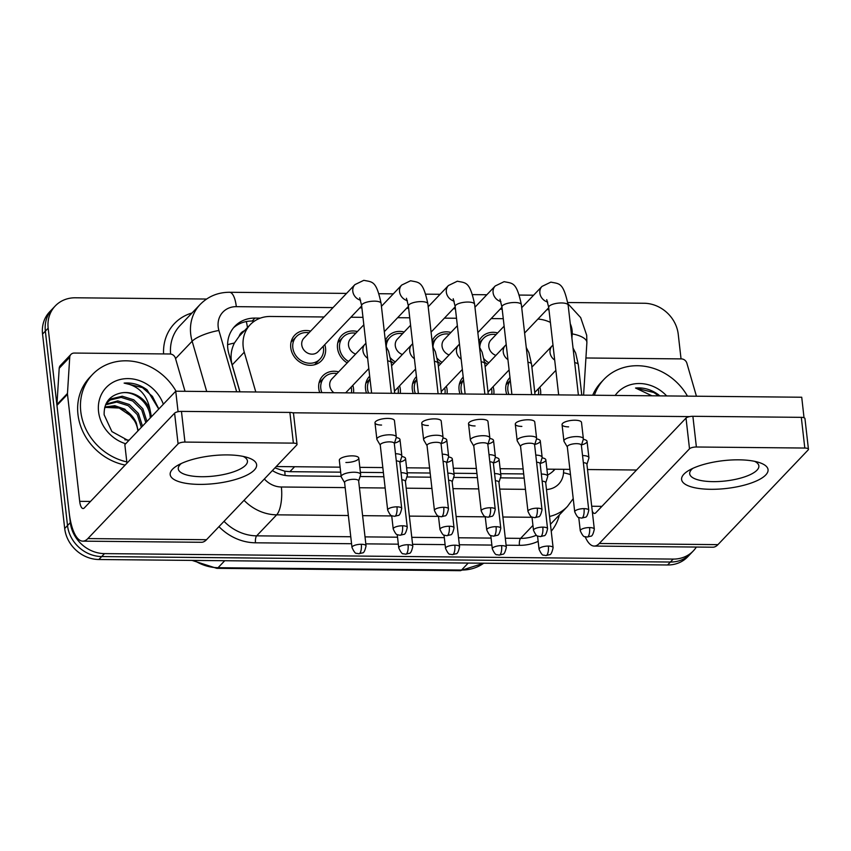 <?xml version="1.0" encoding="UTF-8"?>
<svg xmlns="http://www.w3.org/2000/svg" width="851" height="851" viewBox="0 0 851 851"><rect width="100%" height="100%" fill="white"/><g stroke="black" fill="none" stroke-linecap="round" stroke-linejoin="round"><path stroke-width="1.28" d="M493.091 386.716A18.488 16.339 -136.4 0 1 493.835 390.162A18.488 16.339 -136.4 0 1 493.803 394.279M460.019 393.949A18.488 16.339 -136.4 0 1 459.061 389.832A18.488 16.339 -136.4 0 1 463.061 377.238A18.488 16.339 -136.4 0 1 463.21 377.089M446.328 386.258A18.488 16.339 -136.4 0 1 447.073 389.715A18.488 16.339 -136.4 0 1 447.041 393.832M413.256 393.502A18.488 16.339 -136.4 0 1 412.288 389.375A18.488 16.339 -136.4 0 1 416.288 376.791A18.488 16.339 -136.4 0 1 416.447 376.642M399.566 385.811A18.488 16.339 -136.4 0 1 400.3 389.269A18.488 16.339 -136.4 0 1 400.278 393.375M366.494 393.056A18.488 16.339 -136.4 0 1 365.526 388.928A18.488 16.339 -136.4 0 1 369.525 376.344A18.488 16.339 -136.4 0 1 369.674 376.185M352.803 385.365A18.488 16.339 -136.4 0 1 353.537 388.811A18.488 16.339 -136.4 0 1 353.516 392.928M319.731 392.598A18.488 16.339 -136.4 0 1 318.763 388.481A18.488 16.339 -136.4 0 1 322.763 375.897A18.488 16.339 -136.4 0 1 338.624 371.855M539.864 387.162A18.488 16.339 -136.4 0 1 540.598 390.609A18.488 16.339 -136.4 0 1 540.576 394.726M506.781 394.407A18.488 16.339 -136.4 0 1 505.824 390.279A18.488 16.339 -136.4 0 1 509.823 377.695A18.488 16.339 -136.4 0 1 509.972 377.536M440.701 363.792A18.488 16.339 -136.4 0 1 437.808 361.664M393.939 363.334A18.488 16.339 -136.4 0 1 391.045 361.218M347.176 362.888A18.488 16.339 -136.4 0 1 337.528 348.187A18.488 16.339 -136.4 0 1 341.528 335.592A18.488 16.339 -136.4 0 1 357.388 331.56M324.805 344.612A18.488 16.339 -136.4 0 1 325.539 348.07A18.488 16.339 -136.4 0 1 321.54 360.654A18.488 16.339 -136.4 0 1 303.094 363.813A18.488 16.339 -136.4 0 1 290.765 347.729A18.488 16.339 -136.4 0 1 294.765 335.145A18.488 16.339 -136.4 0 1 310.626 331.113M487.463 364.239A18.488 16.339 -136.4 0 1 484.57 362.111M244.439 330.762A10.882 9.616 43.6 0 0 239.12 336.347L234.419 343.017C230.919 349.942 230.164 357.25 232.153 364.919L239.95 391.832M274.926 467.901L284.777 471.199L289.872 471.677L340.677 472.167M360.409 472.358L383.397 472.582M407.172 472.805L430.159 473.028M453.934 473.262L476.932 473.475M500.696 473.709L523.695 473.933M239.11 336.347L250.258 324.656A32.636 28.838 43.6 0 0 244.269 352.197L255.789 391.992M550.406 322.401A32.636 28.838 43.6 0 0 537.906 319.072M324.093 316.976L270.384 316.466A32.636 28.838 43.6 0 0 250.258 324.656M503.271 318.7L491.176 318.582M456.508 318.253L444.413 318.136M409.735 317.806L397.651 317.689M362.973 317.349L350.889 317.232M432.095 341.091A18.488 16.339 -136.4 0 1 435.063 336.496A18.488 16.339 -136.4 0 1 450.924 332.454M385.333 340.634A18.488 16.339 -136.4 0 1 388.29 336.049A18.488 16.339 -136.4 0 1 404.161 332.007M478.868 341.538A18.488 16.339 -136.4 0 1 481.826 336.943A18.488 16.339 -136.4 0 1 497.686 332.911M696.352 547.055A32.636 28.838 -136.4 0 1 693.331 550.895A32.636 28.838 -136.4 0 1 673.205 559.086L104.503 553.618A32.636 28.838 -136.4 0 1 70.325 522.62L48.167 328.188L45.358 331.135A32.636 28.838 -136.4 0 1 52.422 308.924A32.636 28.838 -136.4 0 0 45.358 331.135L67.516 525.567L45.358 331.135L42.55 334.081A32.636 28.838 -136.4 0 1 49.613 311.87L55.23 305.977A32.636 28.838 -136.4 0 1 75.356 297.786L206.57 299.041M104.503 553.618L101.694 556.565A32.636 28.838 -136.4 0 1 67.516 525.567A32.636 28.838 -136.4 0 0 101.694 556.565L670.397 562.032L101.694 556.565L98.886 559.511A32.636 28.838 -136.4 0 1 64.697 528.514L42.55 334.081M693.331 550.895L690.523 553.841A32.636 28.838 -136.4 0 1 670.397 562.032A32.636 28.838 -136.4 0 0 690.523 553.841L687.714 556.788A32.636 28.838 -136.4 0 1 667.588 564.979L98.886 559.511M567.787 302.52L644.058 303.254A32.636 28.838 -136.4 0 1 678.236 334.241L681.045 358.899M48.167 328.188A32.636 28.838 -136.4 0 1 55.23 305.977M260.31 318.136L254.992 318.083A32.636 28.838 43.6 0 0 234.865 326.273A32.636 28.838 43.6 0 0 228.876 353.825L239.886 391.832M547.565 475.071A32.636 28.838 43.6 0 0 554.32 469.997A32.636 28.838 43.6 0 0 555.022 469.231M272.384 470.582A32.636 28.838 43.6 0 0 289.893 475.837L341.155 476.326M360.09 476.517L383.875 476.741M406.852 476.964L430.638 477.188M453.615 477.411L477.4 477.645M500.388 477.858L524.163 478.092M233.514 327.805A32.636 28.838 -136.4 0 1 252.183 321.029L254.523 321.05M554.448 469.22A32.636 28.838 -136.4 0 1 552.863 471.411M495.899 355.388A9.786 8.648 -136.4 0 1 488.814 346.665A9.786 8.648 -136.4 0 1 490.931 339.996L504.122 326.156M479.773 347.506A16.318 14.414 -136.4 0 1 483.4 338.443A16.318 14.414 -136.4 0 1 496.08 334.592M581.393 445.413L583.329 439.254A9.786 3.149 173.5 0 0 583.371 438.808A9.786 3.149 173.5 0 0 576.808 436.595A9.786 3.149 173.5 0 0 564.436 439.829A9.786 3.149 173.5 0 0 563.915 441.02A9.786 3.149 173.5 0 0 564.064 441.456L567.34 447.009M584.031 508.643A7.074 2.276 173.5 0 1 588.775 510.238L581.371 445.254A7.074 2.276 173.5 0 0 576.627 443.658A7.074 2.276 173.5 0 0 567.691 445.988A7.074 2.276 173.5 0 0 567.319 446.849L574.723 511.834C576.733 516.227 578.276 518.174 579.371 517.695L581.68 518.099A7.074 2.404 90.6 0 0 582.51 517.685A7.074 2.404 -89.4 0 0 584.031 508.643A7.074 2.276 173.5 0 0 574.723 511.834M488.836 362.792A16.318 14.414 -136.4 0 1 484.017 358.824M508.898 394.417A16.318 14.414 -136.4 0 1 507.866 390.301A16.318 14.414 -136.4 0 1 510.313 380.493M538.257 388.843A16.318 14.414 -136.4 0 1 538.555 390.598A16.318 14.414 -136.4 0 1 538.46 394.704M586.935 464.359L588.871 458.2A9.786 3.149 173.5 0 0 588.924 457.753A9.786 3.149 173.5 0 0 582.541 455.54M594.317 529.173C593.243 534.12 592.019 536.46 590.668 536.194L587.233 537.045A7.074 2.404 90.6 0 0 588.052 536.63A7.074 2.404 -89.4 0 0 589.583 527.577A7.074 2.276 173.5 0 1 594.317 529.173L586.913 464.199A7.074 2.276 173.5 0 0 583.35 462.657M545.714 482.847L547.65 476.698A9.786 3.149 173.5 0 0 547.704 476.241A9.786 3.149 173.5 0 0 541.321 474.039M553.107 547.672C552.022 552.618 550.799 554.958 549.448 554.692L546.012 555.543A7.074 2.404 90.6 0 0 546.842 555.129A7.074 2.404 -89.4 0 0 548.363 546.076A7.074 2.276 173.5 0 1 553.107 547.672L545.704 482.687A7.074 2.276 173.5 0 0 542.14 481.145M449.137 354.941A9.786 8.648 -136.4 0 1 442.052 346.208A9.786 8.648 -136.4 0 1 444.169 339.549L457.359 325.71M433.01 347.048A16.318 14.414 -136.4 0 1 436.637 337.996A16.318 14.414 -136.4 0 1 449.317 334.145M534.619 444.967L536.555 438.808A9.786 3.149 173.5 0 0 536.609 438.35A9.786 3.149 173.5 0 0 530.045 436.148A9.786 3.149 173.5 0 0 517.674 439.371A9.786 3.149 173.5 0 0 517.153 440.573A9.786 3.149 173.5 0 0 517.302 440.999L520.578 446.562M537.268 508.185A7.074 2.276 173.5 0 1 542.013 509.781L534.609 444.807A7.074 2.276 173.5 0 0 529.865 443.211A7.074 2.276 173.5 0 0 520.929 445.541A7.074 2.276 173.5 0 0 520.557 446.403L527.96 511.387C529.96 515.77 531.513 517.727 532.598 517.238L534.917 517.653A7.074 2.404 90.6 0 0 535.747 517.238A7.074 2.404 -89.4 0 0 537.268 508.185A7.074 2.276 173.5 0 0 527.96 511.387M442.073 362.345A16.318 14.414 -136.4 0 1 437.254 358.377M402.363 354.495A9.786 8.648 -136.4 0 1 395.29 345.761A9.786 8.648 -136.4 0 1 397.406 339.102L410.586 325.252M386.248 346.602A16.318 14.414 -136.4 0 1 389.864 337.549A16.318 14.414 -136.4 0 1 402.555 333.698M487.857 444.509L489.793 438.361A9.786 3.149 173.5 0 0 489.846 437.903A9.786 3.149 173.5 0 0 483.272 435.701A9.786 3.149 173.5 0 0 470.911 438.925A9.786 3.149 173.5 0 0 470.39 440.127A9.786 3.149 173.5 0 0 470.539 440.552L473.805 446.115M490.506 507.739A7.074 2.276 173.5 0 1 495.239 509.334L487.836 444.35A7.074 2.276 173.5 0 0 483.102 442.754A7.074 2.276 173.5 0 0 474.167 445.094A7.074 2.276 173.5 0 0 473.794 445.956L481.198 510.93C483.198 515.323 484.751 517.28 485.836 516.791L488.155 517.206A7.074 2.404 90.6 0 0 488.974 516.791A7.074 2.404 -89.4 0 0 490.506 507.739A7.074 2.276 173.5 0 0 481.198 510.93M395.311 361.898A16.318 14.414 -136.4 0 1 390.481 357.931M355.601 354.037A9.786 8.648 -136.4 0 1 348.516 345.315A9.786 8.648 -136.4 0 1 350.633 338.645L363.824 324.805M348.548 361.452A16.318 14.414 -136.4 0 1 339.57 348.197A16.318 14.414 -136.4 0 1 343.102 337.092A16.318 14.414 -136.4 0 1 355.782 333.241M441.095 444.062L443.031 437.914A9.786 3.149 173.5 0 0 443.073 437.457A9.786 3.149 173.5 0 0 436.51 435.244A9.786 3.149 173.5 0 0 424.149 438.478A9.786 3.149 173.5 0 0 423.628 439.669A9.786 3.149 173.5 0 0 423.777 440.105L427.042 445.669M443.733 507.292A7.074 2.276 173.5 0 1 448.477 508.887L441.073 443.903A7.074 2.276 173.5 0 0 436.329 442.307A7.074 2.276 173.5 0 0 427.404 444.637A7.074 2.276 173.5 0 0 427.032 445.509L434.435 510.483C436.435 514.876 437.978 516.823 439.073 516.344L441.392 516.759A7.074 2.404 90.6 0 0 442.212 516.334A7.074 2.404 -89.4 0 0 443.733 507.292A7.074 2.276 173.5 0 0 434.435 510.483M361.675 305.913L318.051 351.708A9.786 8.648 -136.4 0 1 308.285 353.378A9.786 8.648 -136.4 0 1 301.754 344.868A9.786 8.648 -136.4 0 1 303.871 338.198L354.92 284.617L363.824 280.319C372.451 282.213 376.174 280.245 381.088 303.36A9.786 3.149 173.5 0 0 374.525 301.148A9.786 3.149 173.5 0 0 373.94 301.158A9.786 3.149 173.5 0 0 361.632 305.573L371.61 393.098M323.199 346.304A16.318 14.414 -136.4 0 1 323.497 348.048A16.318 14.414 -136.4 0 1 319.965 359.154A16.318 14.414 -136.4 0 1 303.69 361.941A16.318 14.414 -136.4 0 1 292.808 347.751A16.318 14.414 -136.4 0 1 296.339 336.645A16.318 14.414 -136.4 0 1 309.019 332.794M394.332 443.616L396.268 437.457A9.786 3.149 173.5 0 0 396.311 437.01A9.786 3.149 173.5 0 0 389.747 434.797A9.786 3.149 173.5 0 0 377.387 438.031A9.786 3.149 173.5 0 0 376.865 439.222A9.786 3.149 173.5 0 0 377.014 439.659L380.28 445.211M396.97 506.845A7.074 2.276 173.5 0 1 401.715 508.43L394.311 443.456A7.074 2.276 173.5 0 0 389.567 441.86A7.074 2.276 173.5 0 0 380.642 444.19A7.074 2.276 173.5 0 0 380.259 445.052L387.662 510.036C389.673 514.429 391.215 516.376 392.311 515.887L394.619 516.302A7.074 2.404 90.6 0 0 395.449 515.887A7.074 2.404 -89.4 0 0 396.97 506.845A7.074 2.276 173.5 0 0 387.662 510.036M462.136 393.97A16.318 14.414 -136.4 0 1 461.104 389.854A16.318 14.414 -136.4 0 1 463.55 380.046M491.484 388.396A16.318 14.414 -136.4 0 1 491.793 390.141A16.318 14.414 -136.4 0 1 491.697 394.258M540.172 463.912L542.108 457.753A9.786 3.149 173.5 0 0 542.151 457.295A9.786 3.149 173.5 0 0 535.779 455.094M547.555 528.726C546.48 533.673 545.257 536.013 543.895 535.747L540.459 536.598A7.074 2.404 90.6 0 0 541.289 536.183A7.074 2.404 -89.4 0 0 542.81 527.131A7.074 2.276 173.5 0 1 547.555 528.726L540.151 463.752A7.074 2.276 173.5 0 0 536.587 462.199M415.373 393.524A16.318 14.414 -136.4 0 1 414.341 389.396A16.318 14.414 -136.4 0 1 416.777 379.599M444.722 387.95A16.318 14.414 -136.4 0 1 445.02 389.694A16.318 14.414 -136.4 0 1 444.935 393.811M493.41 463.455L495.346 457.306A9.786 3.149 173.5 0 0 495.388 456.849A9.786 3.149 173.5 0 0 489.017 454.647M500.792 528.28C499.707 533.226 498.495 535.566 497.133 535.3L493.697 536.151A7.074 2.404 90.6 0 0 494.527 535.726A7.074 2.404 -89.4 0 0 496.048 526.684A7.074 2.276 173.5 0 1 500.792 528.28L493.389 463.295A7.074 2.276 173.5 0 0 489.825 461.753M368.6 393.077A16.318 14.414 -136.4 0 1 367.568 388.95A16.318 14.414 -136.4 0 1 370.015 379.152M397.96 387.503A16.318 14.414 -136.4 0 1 398.257 389.247A16.318 14.414 -136.4 0 1 398.162 393.353M446.637 463.008L448.583 456.849A9.786 3.149 173.5 0 0 448.626 456.402A9.786 3.149 173.5 0 0 442.243 454.189M454.03 527.833C452.945 532.779 451.732 535.119 450.37 534.843L446.935 535.694A7.074 2.404 90.6 0 0 447.764 535.279A7.074 2.404 -89.4 0 0 449.285 526.237A7.074 2.276 173.5 0 1 454.03 527.833L446.626 462.848A7.074 2.276 173.5 0 0 443.063 461.306M498.952 482.4L500.888 476.252A9.786 3.149 173.5 0 0 500.941 475.794A9.786 3.149 173.5 0 0 494.559 473.592M506.334 547.225C505.26 552.171 504.037 554.512 502.686 554.235L499.25 555.097A7.074 2.404 90.6 0 0 500.069 554.671A7.074 2.404 -89.4 0 0 501.601 545.629A7.074 2.276 173.5 0 1 506.334 547.225L498.931 482.24A7.074 2.276 173.5 0 0 495.367 480.698M452.189 481.953L454.126 475.794A9.786 3.149 173.5 0 0 454.179 475.347A9.786 3.149 173.5 0 0 447.796 473.135M459.572 546.778C458.498 551.725 457.274 554.054 455.913 553.788L452.487 554.639A7.074 2.404 90.6 0 0 453.306 554.224A7.074 2.404 -89.4 0 0 454.828 545.183A7.074 2.276 173.5 0 1 459.572 546.778L452.168 481.794A7.074 2.276 173.5 0 0 448.605 480.251M405.427 481.506L407.363 475.347A9.786 3.149 173.5 0 0 407.406 474.89A9.786 3.149 173.5 0 0 401.034 472.688M412.809 546.321C411.724 551.267 410.512 553.607 409.15 553.341L405.714 554.192A7.074 2.404 90.6 0 0 406.544 553.778A7.074 2.404 -89.4 0 0 408.065 544.725A7.074 2.276 173.5 0 1 412.809 546.321L405.406 481.347A7.074 2.276 173.5 0 0 401.842 479.804M358.665 481.049L360.601 474.901A9.786 3.149 173.5 0 0 360.643 474.443A9.786 3.149 173.5 0 0 352.346 472.273A9.786 3.149 173.5 0 0 341.708 475.464A9.786 3.149 173.5 0 0 341.187 476.666A9.786 3.149 173.5 0 0 341.336 477.092L344.612 482.655M361.303 544.278A7.074 2.276 173.5 0 1 366.047 545.874L358.643 480.889A7.074 2.276 173.5 0 0 353.899 479.294A7.074 2.276 173.5 0 0 344.974 481.634A7.074 2.276 173.5 0 0 344.591 482.496L351.995 547.47C354.005 551.863 355.548 553.82 356.643 553.331L358.952 553.746A7.074 2.404 90.6 0 0 359.782 553.331A7.074 2.404 -89.4 0 0 361.303 544.278A7.074 2.276 173.5 0 0 351.995 547.47M594.37 395.247A54.39 48.06 -136.4 0 1 603.955 379.376A54.39 48.06 -136.4 0 1 687.47 396.14M592.7 395.226A54.39 48.06 -136.4 0 1 601.146 382.322L603.955 379.376M615.167 395.438A35.465 31.338 -136.4 0 1 666.673 395.938M659.78 395.875L658.525 394.768C651.377 389.567 643.718 387.311 635.537 388.024L651.94 395.8M658.589 395.864L653.887 392.534L635.537 388.024M126.799 461.88A54.39 48.06 -136.4 0 1 80.771 411.48A54.39 48.06 -136.4 0 1 92.536 374.461A54.39 48.06 -136.4 0 1 176.04 391.226M125.15 465.071A54.39 48.06 -136.4 0 1 77.962 414.426A54.39 48.06 -136.4 0 1 89.727 377.408L92.536 374.461M137.862 430.978L137.83 430.68C137.213 425.362 134.926 420.458 131.001 415.99L119.183 408.044L105.971 407.416A24.583 21.732 -136.4 0 1 136.32 422.915L138 430.095M150.276 417.947L150.233 417.235C149.393 402.438 133.681 389.811 120.374 393.13A24.583 21.732 -136.4 0 1 150.095 410.001C147.095 394.587 138.436 385.631 124.118 383.099C132.288 382.397 139.958 384.641 147.106 389.854L158.733 409.065M124.852 439.776L129.129 440.148M151.393 416.777L150.095 410.001M145.819 422.628L141.723 409.927L132.671 400.991L121.129 397.385L110.29 399.981L107.066 402.427M146.936 421.458L142.84 408.757L133.788 399.821L122.246 396.215L111.407 398.811L106.141 403.587M141.362 427.308L137.266 414.607L128.214 405.672L116.672 402.066L105.598 404.81M142.479 426.138L138.383 413.437L129.331 404.502L117.789 400.895L105.854 404.193M105.971 407.416L104.63 407.831M136.32 422.915L124.874 409.182L114.8 405.693L104.843 407.001M125.693 443.754A35.465 31.338 -136.4 0 1 98.556 411.65A35.465 31.338 -136.4 0 1 124.076 378.812A35.465 31.338 -136.4 0 1 163.349 404.225M120.374 393.13C109.3 395.832 103.886 403.055 104.141 414.788L111.896 431.574L128.565 440.733M158.605 408.469L152.425 396.385L142.457 387.62L124.118 383.099M738.87 459.827A43.507 13.988 -6.5 0 1 758.858 462.412A43.507 13.988 -6.5 0 1 760.081 479.124A43.507 13.988 -6.5 0 1 710.776 489.304A43.507 13.988 -6.5 0 1 688.927 470.38A43.507 13.988 -6.5 0 1 738.87 459.827M692.82 468.369A34.806 11.191 173.5 0 0 689.704 473.784A34.806 11.191 173.5 0 0 713.053 481.634A34.806 11.191 173.5 0 0 758.869 465.901A34.806 11.191 173.5 0 0 754.614 461.327M585.913 357.984L681.353 358.899A5.436 4.808 43.6 0 1 686.863 363.175L696.437 396.226M585.169 536.715A43.507 14.797 -89.4 0 0 594.2 546.065L712.851 547.214A43.507 14.797 -89.4 0 0 717.936 544.64L808.163 449.934A5.436 1.745 173.5 0 0 808.45 449.264A5.436 1.745 173.5 0 0 804.801 448.041L801.302 417.341A5.436 1.745 -6.5 0 1 804.95 418.564L808.45 449.264M594.2 546.065A43.507 14.797 -89.4 0 0 599.285 543.491L689.512 448.796L686.012 418.096L595.785 512.791A10.882 3.702 90.6 0 1 594.519 513.44A10.882 3.702 90.6 0 1 592.264 511.111M686.012 418.096A5.436 1.745 -6.5 0 1 692.884 416.299L696.384 446.998L804.801 448.041M696.384 446.998A5.436 1.745 173.5 0 0 689.512 448.796M692.884 416.299L801.302 417.341M227.44 454.913A43.507 13.988 -6.5 0 1 247.428 457.498A43.507 13.988 -6.5 0 1 248.652 474.209A43.507 13.988 -6.5 0 1 199.357 484.389A43.507 13.988 -6.5 0 1 177.508 465.465A43.507 13.988 -6.5 0 1 227.44 454.913M181.391 463.455A34.806 11.191 173.5 0 0 178.274 468.869A34.806 11.191 173.5 0 0 201.623 476.72A34.806 11.191 173.5 0 0 247.439 460.987A34.806 11.191 173.5 0 0 243.195 456.413M67.474 393.439A5.436 4.808 43.6 0 0 67.495 394.332L56.964 405.384A5.436 4.808 -136.4 0 1 56.943 404.502L67.474 393.439L69.729 357.239A5.436 4.808 43.6 0 1 70.931 354.431A5.436 4.808 43.6 0 1 74.282 353.059L169.923 353.984A5.436 4.808 43.6 0 1 175.444 358.26L185.018 391.311M56.964 405.384L69.154 512.387A43.507 14.797 -89.4 0 0 82.781 541.151A43.507 14.797 -89.4 0 0 87.866 538.577L178.082 443.871L174.593 413.171L84.366 507.877A10.882 3.702 90.6 0 1 83.09 508.526A10.882 3.702 90.6 0 1 79.686 501.335L67.495 394.332M56.943 404.502L59.198 368.292A5.436 4.808 -136.4 0 1 60.4 365.483L70.931 354.431M82.781 541.151L201.432 542.289A43.507 14.797 -89.4 0 0 206.506 539.715L296.733 445.02A5.436 1.745 173.5 0 0 297.031 444.35A5.436 1.745 173.5 0 0 293.382 443.126L289.883 412.427A5.436 1.745 -6.5 0 1 293.531 413.65L297.031 444.35M174.593 413.171A5.436 1.745 -6.5 0 1 181.454 411.384L184.954 442.084L293.382 443.126M184.954 442.084A5.436 1.745 173.5 0 0 178.082 443.871M181.454 411.384L289.883 412.427M341.187 476.666L339.326 460.285A9.786 3.149 -6.5 0 1 352.208 455.859A9.786 3.149 -6.5 0 1 358.782 458.072A9.786 3.149 -6.5 0 1 345.889 462.497M401.778 456.519A9.786 3.149 -6.5 0 1 405.544 458.519A9.786 3.149 -6.5 0 1 400.034 462.05M448.541 456.966A9.786 3.149 -6.5 0 1 452.306 458.976A9.786 3.149 -6.5 0 1 446.796 462.497M495.303 457.423A9.786 3.149 -6.5 0 1 499.069 459.423A9.786 3.149 -6.5 0 1 493.569 462.955M542.076 457.87A9.786 3.149 -6.5 0 1 545.842 459.87A9.786 3.149 -6.5 0 1 540.332 463.401M396.226 437.574A9.786 3.149 -6.5 0 1 399.991 439.573A9.786 3.149 -6.5 0 1 394.492 443.105M442.999 438.02A9.786 3.149 -6.5 0 1 446.764 440.031A9.786 3.149 -6.5 0 1 441.254 443.562M489.761 438.478A9.786 3.149 -6.5 0 1 493.527 440.478A9.786 3.149 -6.5 0 1 488.017 444.009M536.524 438.925A9.786 3.149 -6.5 0 1 540.289 440.924A9.786 3.149 -6.5 0 1 534.779 444.456M381.567 425.053A9.786 3.149 -6.5 0 1 374.993 422.851A9.786 3.149 -6.5 0 1 387.886 418.426A9.786 3.149 -6.5 0 1 394.449 420.628L396.311 437.01M428.33 425.511A9.786 3.149 -6.5 0 1 421.756 423.298A9.786 3.149 -6.5 0 1 434.648 418.873A9.786 3.149 -6.5 0 1 441.212 421.085L443.073 437.457M475.092 425.957A9.786 3.149 -6.5 0 1 468.529 423.745A9.786 3.149 -6.5 0 1 481.411 419.32A9.786 3.149 -6.5 0 1 487.974 421.532L489.846 437.903M521.854 426.404A9.786 3.149 -6.5 0 1 515.291 424.202A9.786 3.149 -6.5 0 1 528.173 419.777A9.786 3.149 -6.5 0 1 534.747 421.979L536.609 438.35M583.286 439.371A9.786 3.149 -6.5 0 1 587.052 441.371A9.786 3.149 -6.5 0 1 581.552 444.903M568.617 426.862A9.786 3.149 -6.5 0 1 562.054 424.649A9.786 3.149 -6.5 0 1 574.936 420.224A9.786 3.149 -6.5 0 1 581.51 422.436L583.371 438.808M126.948 463.178L124.842 444.647L175.742 391.215L801.727 397.236L804.025 417.745M292.489 412.788L689.64 416.607M636.548 470.018L587.53 469.539M569.883 469.369L546.895 469.156M523.12 468.922L500.133 468.699M476.358 468.475L453.37 468.252M429.595 468.029L406.597 467.805M382.833 467.571L359.835 467.359M340.113 467.167L276.224 466.55M175.742 391.215L178.072 411.682M333.9 392.736A9.786 8.648 -136.4 0 1 329.752 385.609A9.786 8.648 -136.4 0 1 331.869 378.95L365.93 343.261M321.838 392.619A16.318 14.414 -136.4 0 1 320.806 388.503A16.318 14.414 -136.4 0 1 324.337 377.397A16.318 14.414 -136.4 0 1 337.017 373.546M351.197 387.045A16.318 14.414 -136.4 0 1 351.495 388.801A16.318 14.414 -136.4 0 1 351.399 392.907M368.813 368.557L346.049 392.449A9.786 8.648 -136.4 0 1 345.634 392.854M399.874 462.561L401.81 456.402A9.786 3.149 173.5 0 0 401.863 455.955A9.786 3.149 173.5 0 0 395.481 453.743M407.267 527.375C406.182 532.322 404.959 534.662 403.608 534.396L400.172 535.247A7.074 2.404 90.6 0 0 400.991 534.832A7.074 2.404 -89.4 0 0 402.523 525.78A7.074 2.276 173.5 0 1 407.267 527.375L399.864 462.401A7.074 2.276 173.5 0 0 396.289 460.859M227.6 344.698A32.636 8.404 -16.2 0 1 234.419 343.017M285.064 475.411A32.636 11.095 -89.4 0 0 284.777 471.199M247.481 327.561A32.636 11.095 -89.4 0 0 246.301 321.55M289.872 471.677L294.595 466.731M232.153 364.919L244.269 352.197M468.199 563.064L461.55 570.042A10.882 3.702 90.6 0 1 460.274 570.681L216.803 568.34A10.882 3.702 -89.4 0 0 218.079 567.702L461.55 570.042A43.507 38.455 43.6 0 0 483.698 563.213M194.315 560.426A43.507 38.455 43.6 0 0 218.079 567.702L224.728 560.724M667.588 564.979L673.205 559.086M64.697 528.514L70.325 522.62M571.915 338.241L572.191 333.879A21.754 19.222 43.6 0 0 572.095 330.337A21.754 19.222 43.6 0 0 570.266 323.752M333.039 307.594L236.312 306.658A21.754 19.222 43.6 0 0 218.186 326.933A21.754 19.222 43.6 0 0 218.898 330.486L236.663 391.8M206.708 391.513L192.145 341.219A43.507 38.455 -136.4 0 1 190.709 334.103A43.507 38.455 -136.4 0 1 200.123 304.488L180.114 325.486A43.507 38.455 43.6 0 0 170.594 354.027M175.551 358.633L192.145 341.219A21.754 5.606 -16.2 0 1 218.898 330.486M559.341 514.951A48.943 43.252 -136.4 0 1 551.235 531.237M538.151 541.321A48.943 43.252 -136.4 0 1 519.418 545.331L506.111 545.204M491.867 545.076L459.349 544.757M445.094 544.619L412.586 544.31M398.332 544.172L365.813 543.863M351.569 543.725L255.491 542.8A48.943 43.252 -136.4 0 1 218.962 526.652M163.583 353.92A48.943 43.252 -136.4 0 1 192.028 312.987M550.437 524.301L567.447 506.451A43.507 38.455 -136.4 0 1 549.544 516.44M532.949 525.407L520.599 538.375A43.507 38.455 43.6 0 0 536.343 535.226M348.357 515.525L276.671 514.834L256.662 535.843L350.772 536.747M264.363 478.996A21.754 19.222 43.6 0 0 281.362 486.995A21.754 7.393 90.6 0 1 276.671 514.834A43.507 38.455 -136.4 0 1 244.046 500.314M224.036 521.323A43.507 38.455 43.6 0 0 256.662 535.843A5.436 1.851 -89.4 0 0 255.491 542.8M532.024 517.291L502.898 517.014M485.261 516.844L456.136 516.557M438.488 516.387L409.363 516.11M391.726 515.94L362.6 515.663M365.026 536.885L397.534 537.194M411.788 537.332L444.307 537.641M458.551 537.779L491.07 538.098M505.313 538.226L520.599 538.375A5.436 1.851 -89.4 0 0 519.418 545.331M546.48 489.516A21.754 19.222 43.6 0 0 563.511 472.816L563.734 469.316M548.948 309.668L546.895 309.647M502.186 309.211L500.122 309.2M455.423 308.764L453.36 308.743M408.661 308.317L406.597 308.296M361.898 307.871L359.835 307.849M281.362 486.995L345.176 487.612M359.42 487.751L385.152 487.995M406.193 488.197L431.914 488.442M452.955 488.644L478.688 488.899M499.718 489.102L525.45 489.346M563.511 472.816A21.754 8.17 3.6 0 1 570.489 474.677M346.548 293.404L229.504 292.276A21.754 7.393 90.6 0 1 236.312 306.658M572.191 333.879A21.754 8.17 3.6 0 1 586.882 342.613L583.595 395.141M252.183 321.029L254.992 318.083M547.682 302.041A9.786 8.648 -136.4 0 1 539.864 293.084A9.786 8.648 -136.4 0 1 541.981 286.415L550.874 282.117C559.511 284.011 563.234 282.043 568.149 305.158A9.786 3.149 173.5 0 0 561.575 302.956A9.786 3.149 173.5 0 0 560.99 302.956A9.786 3.149 173.5 0 0 548.693 307.371L558.66 394.896M573.021 347.995L575.67 353.112L578.308 364.632A9.786 3.149 173.5 0 0 574.691 362.643M554.692 360.058A9.786 8.648 -136.4 0 1 550.023 352.548A9.786 8.648 -136.4 0 1 552.139 345.889L552.99 345.059M589.583 527.577A7.074 2.276 173.5 0 0 580.276 530.779L578.754 517.44M548.363 546.076A7.074 2.276 173.5 0 0 539.055 549.278L537.534 535.928M500.92 301.594A9.786 8.648 -136.4 0 1 493.091 292.638A9.786 8.648 -136.4 0 1 495.218 285.968L504.111 281.67C512.738 283.553 516.472 281.585 521.376 304.711A9.786 3.149 173.5 0 0 514.812 302.499A9.786 3.149 173.5 0 0 514.227 302.499A9.786 3.149 173.5 0 0 501.93 306.924L511.898 394.449M454.157 301.137A9.786 8.648 -136.4 0 1 446.328 292.18A9.786 8.648 -136.4 0 1 448.445 285.521L457.349 281.213C465.976 283.106 469.709 281.138 474.613 304.264A9.786 3.149 173.5 0 0 468.05 302.052A9.786 3.149 173.5 0 0 467.465 302.052A9.786 3.149 173.5 0 0 455.168 306.477L465.135 394.002M407.395 300.69A9.786 8.648 -136.4 0 1 399.566 291.733A9.786 8.648 -136.4 0 1 401.683 285.074L410.586 280.766C419.213 282.66 422.947 280.692 427.851 303.807A9.786 3.149 173.5 0 0 421.288 301.605A9.786 3.149 173.5 0 0 420.702 301.605A9.786 3.149 173.5 0 0 408.395 306.03L418.373 393.556M360.622 300.243A9.786 8.648 -136.4 0 1 352.803 291.287A9.786 8.648 -136.4 0 1 354.92 284.617M526.258 347.538L528.896 352.654L531.545 364.175A9.786 3.149 173.5 0 0 527.928 362.196M507.93 359.611A9.786 8.648 -136.4 0 1 503.26 352.101A9.786 8.648 -136.4 0 1 505.377 345.432L506.217 344.612M542.81 527.131A7.074 2.276 173.5 0 0 533.503 530.333L531.992 516.982M479.496 347.091L482.134 352.208L484.783 363.728A9.786 3.149 173.5 0 0 481.166 361.749M461.168 359.154A9.786 8.648 -136.4 0 1 456.498 351.654A9.786 8.648 -136.4 0 1 458.615 344.985L459.455 344.166M496.048 526.684A7.074 2.276 173.5 0 0 486.74 529.875L485.219 516.536M432.733 346.644L435.372 351.761L438.02 363.281A9.786 3.149 173.5 0 0 434.404 361.303M414.405 358.707A9.786 8.648 -136.4 0 1 409.735 351.197A9.786 8.648 -136.4 0 1 411.852 344.538L412.692 343.719M449.285 526.237A7.074 2.276 173.5 0 0 439.978 529.428L438.456 516.089M501.601 545.629A7.074 2.276 173.5 0 0 492.293 548.821L490.772 535.481M454.828 545.183A7.074 2.276 173.5 0 0 445.53 548.374L444.009 535.034M408.065 544.725A7.074 2.276 173.5 0 0 398.757 547.927L397.236 534.588M599.285 543.491L717.936 544.64M591.711 506.249L601.923 506.356M87.866 538.577L206.506 539.715M79.686 501.335L90.504 501.43M69.729 357.239L59.198 368.292M385.971 346.187L388.609 351.303L391.247 362.824A9.786 3.149 173.5 0 0 387.641 360.845M367.632 358.26A9.786 8.648 -136.4 0 1 362.962 350.75A9.786 8.648 -136.4 0 1 365.079 344.091M402.523 525.78A7.074 2.276 173.5 0 0 393.215 528.982L391.694 515.642M216.803 568.34L192.06 560.405M483.762 563.213L460.274 570.681M586.882 342.613L586.69 335.241L580.68 317.604L567.968 303.764M567.447 506.451L573.223 498.622M229.504 292.276C217.93 292.308 208.133 296.382 200.123 304.488M533.609 295.201L519.397 295.063M486.846 294.754L472.635 294.616M440.084 294.297L425.862 294.169M393.322 293.85L379.099 293.712M588.775 510.238C587.69 515.185 586.477 517.514 585.116 517.248L581.68 518.099M521.716 307.679L541.981 286.415M483.4 338.443L479.028 343.027M562.054 424.649L563.915 441.02M548.693 307.371L546.746 299.637M524.61 333.039L548.735 307.711M568.149 305.158L578.393 395.087M531.886 367.153L552.139 345.889M510.292 380.354L506.09 384.758M534.768 392.502L555.873 370.355M578.308 364.632L581.786 395.119M587.052 441.371L588.924 457.753M580.276 530.779C582.275 535.162 583.829 537.119 584.914 536.63L587.233 537.045M545.842 459.87L547.704 476.241M539.055 549.278C541.055 553.661 542.608 555.618 543.693 555.129L546.012 555.543M542.013 509.781C540.928 514.727 539.704 517.068 538.353 516.802L534.917 517.653M474.954 307.232L495.218 285.968M436.637 337.996L432.265 342.581M515.291 424.202L517.153 440.573M501.93 306.924L499.984 299.19M477.847 332.581L501.962 307.264M521.376 304.711L531.63 394.641M495.239 509.334C494.165 514.281 492.942 516.621 491.591 516.355L488.155 517.206M428.191 306.785L448.445 285.521M389.864 337.549L385.503 342.123M468.529 423.745L470.39 440.127M455.168 306.477L453.211 298.744M431.074 332.135L455.2 306.817M474.613 304.264L484.857 394.194M448.477 508.887C447.403 513.834 446.179 516.174 444.818 515.897L441.392 516.759M381.429 306.339L401.683 285.074M343.102 337.092L337.804 342.666M421.756 423.298L423.628 439.669M408.395 306.03L406.448 298.286M384.312 331.688L408.437 306.36M427.851 303.807L438.095 393.736M401.715 508.43C400.63 513.376 399.417 515.717 398.055 515.451L394.619 516.302M296.339 336.645L291.031 342.208M374.993 422.851L376.865 439.222M361.632 305.573L359.686 297.839M319.965 359.154L314.657 364.717M381.088 303.36L391.332 393.29M485.123 366.696L505.377 345.432M463.529 379.897L459.327 384.312M488.006 392.056L509.1 369.908M531.545 364.175L535.024 394.673M540.289 440.924L542.151 457.295M533.503 530.333C535.513 534.715 537.055 536.673 538.151 536.183L540.459 536.598M438.35 366.249L458.615 344.985M416.767 379.45L412.565 383.865M441.243 391.598L462.338 369.462M484.783 363.728L488.251 394.226M493.527 440.478L495.388 456.849M486.74 529.875C488.751 534.268 490.293 536.215 491.389 535.736L493.697 536.151M391.588 365.802L411.852 344.538M370.004 379.003L365.802 383.407M394.481 391.152L415.575 369.015M438.02 363.281L441.488 393.779M446.764 440.031L448.626 456.402M439.978 529.428C441.988 533.822 443.531 535.768 444.626 535.29L446.935 535.694M499.069 459.423L500.941 475.794M492.293 548.821C494.293 553.214 495.846 555.16 496.931 554.682L499.25 555.097M452.306 458.976L454.179 475.347M445.53 548.374C447.53 552.767 449.083 554.714 450.168 554.235L452.487 554.639M405.544 458.519L407.406 474.89M398.757 547.927C400.768 552.31 402.31 554.267 403.406 553.778L405.714 554.192M366.047 545.874C364.962 550.82 363.749 553.161 362.388 552.895L358.952 553.746M358.782 458.072L360.643 474.443M324.337 377.397L319.029 382.961M391.247 362.824L394.726 393.322M399.991 439.573L401.863 455.955M393.215 528.982C395.215 533.364 396.768 535.322 397.853 534.832L400.172 535.247"/></g></svg>
